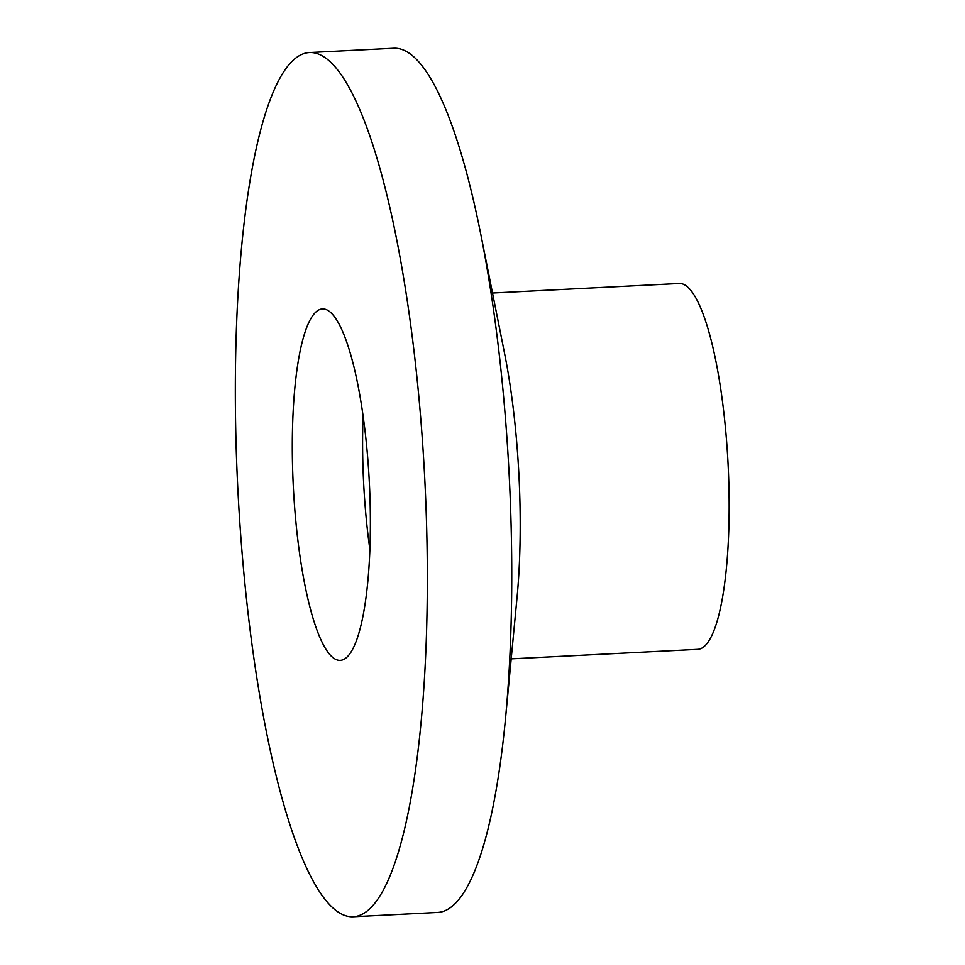 <?xml version="1.0" encoding="UTF-8"?>
<svg xmlns="http://www.w3.org/2000/svg" width="965" height="965" viewBox="0 0 965 965"><rect width="100%" height="100%" fill="white"/><g stroke="black" fill="none" stroke-linecap="round" stroke-linejoin="round"><path stroke-width="1.45" d="M309.282 52.556L393.648 48.25A432.658 93.605 87.1 0 1 480.618 233.47A432.658 93.605 87.1 0 1 508.483 462.44A432.658 93.605 87.1 0 1 505.431 719.323A432.658 93.605 87.1 0 1 437.784 912.444L353.407 916.75A432.658 93.605 87.1 0 1 238.572 502.56A432.658 93.605 87.1 0 1 309.282 52.556A432.658 93.605 87.1 0 1 424.105 466.758A432.658 93.605 87.1 0 1 353.407 916.75M480.618 233.47L504.574 353.443A217.366 47.032 87.1 0 1 518.567 468.483A217.366 47.032 87.1 0 1 517.035 597.54L505.431 719.323M492.512 293.022L679.179 283.493A183.157 39.625 87.1 0 1 727.791 458.833A183.157 39.625 87.1 0 1 697.864 649.336L511.185 658.866M369.909 549.736A175.944 38.069 87.1 0 1 363.926 488.338A175.944 38.069 87.1 0 1 363.081 415.987M369.064 477.373A175.944 38.069 87.1 0 1 340.319 660.374A175.944 38.069 87.1 0 1 293.613 491.933A175.944 38.069 87.1 0 1 322.37 308.933A175.944 38.069 87.1 0 1 369.064 477.373"/></g></svg>
